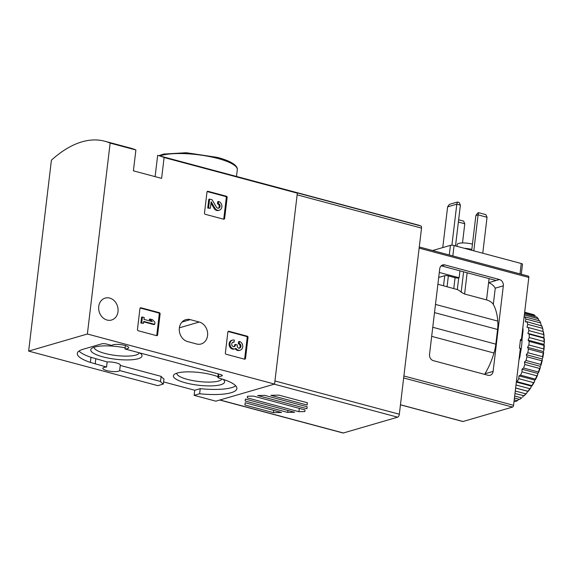 <?xml version="1.0" encoding="UTF-8"?>
<svg xmlns="http://www.w3.org/2000/svg" width="573" height="573" viewBox="0 0 573 573"><rect width="100%" height="100%" fill="white"/><g stroke="black" fill="none" stroke-linecap="round" stroke-linejoin="round"><path stroke-width="0.86" d="M159.33 312.679A1.06 0.888 -106.2 0 1 160.103 313.94L157.604 334.876A1.06 0.888 -106.2 0 1 156.587 335.656L138.229 330.75A1.06 0.888 -106.2 0 1 137.456 329.489L139.948 308.546A1.06 0.888 -106.2 0 1 140.965 307.765L159.33 312.679L158.492 312.922A1.06 0.888 -106.2 0 1 159.265 314.183L156.773 335.119A1.06 0.888 -106.2 0 1 156.551 335.649M155.111 176.642L157.647 155.383A159.237 77.548 105 0 1 158.785 155.663A159.237 77.548 105 0 1 164.107 157.525L297.337 193.158A159.237 77.548 -75 0 0 292.015 191.303L300.302 193.516A159.237 77.548 105 0 1 300.517 193.574L330.972 201.717A159.237 77.548 -75 0 0 330.75 201.66A159.237 77.548 -75 0 0 330.535 201.603M164.107 157.525L161.615 178.382L133.402 170.833L135.894 149.976A159.237 77.548 -75 0 0 130.572 148.121L104.816 141.23A159.237 77.548 -75 0 0 51.412 160.182L28.65 351.099L157.854 385.658L163.355 384.053A38.749 9.576 6.8 0 1 160.526 381.475L119.65 370.545L120.258 365.438L161.135 376.368L160.526 381.475M28.65 351.099L87.375 334.009L110.138 143.092L135.894 149.976M87.375 334.009L274.574 384.082L297.337 193.158M199.246 322.04L190.293 319.641A11.41 9.562 -106.2 0 0 185.795 319.662A11.41 9.562 -106.2 0 0 179.313 330.671A11.41 9.562 -106.2 0 0 187.672 341.601L196.632 344.001A11.41 9.562 -106.2 0 0 201.13 343.972A11.41 9.562 -106.2 0 0 207.612 332.97A11.41 9.562 -106.2 0 0 199.246 322.04L179.385 327.82M98.742 306.483A11.41 9.562 -106.2 0 1 105.181 298.103A11.41 9.562 -106.2 0 1 118.002 311.633A11.41 9.562 -106.2 0 1 111.563 320.021A11.41 9.562 -106.2 0 1 98.742 306.483M247.242 336.193A1.06 0.888 -106.2 0 1 248.016 337.454L245.516 358.39A1.06 0.888 -106.2 0 1 244.499 359.171L226.134 354.257A1.06 0.888 -106.2 0 1 225.361 352.997L227.861 332.061A1.06 0.888 -106.2 0 1 228.878 331.28L247.242 336.193L246.404 336.43A1.06 0.888 -106.2 0 1 247.178 337.698L244.685 358.634A1.06 0.888 -106.2 0 1 244.463 359.164M226.356 196.224A1.06 0.888 -106.2 0 1 227.13 197.484L224.637 218.42A1.06 0.888 -106.2 0 1 223.62 219.201L205.256 214.295A1.06 0.888 -106.2 0 1 204.482 213.034L206.982 192.091A1.06 0.888 -106.2 0 1 207.999 191.31L226.356 196.224L225.526 196.467A1.06 0.888 -106.2 0 1 226.299 197.728L223.799 218.664A1.06 0.888 -106.2 0 1 223.585 219.194M158.785 155.663L292.015 191.303A159.237 77.548 -75 0 1 295.711 192.492L420.883 225.977A159.237 77.548 -75 0 0 417.187 224.781L330.75 201.66M110.138 143.092A159.237 77.548 -75 0 0 104.816 141.23M119.65 370.545A8.495 2.099 6.8 0 1 106.843 370.616A8.495 2.099 6.8 0 1 102.861 368.31A8.495 2.099 6.8 0 1 106.557 367.042L90.384 362.408A38.749 9.576 6.8 0 1 77.312 353.419A38.749 9.576 6.8 0 1 83.092 349.265L101.736 343.836A3.717 0.917 6.8 0 1 106.822 344.108L111.921 345.469A8.495 2.099 6.8 0 1 120.982 344.667A8.495 2.099 6.8 0 1 128.71 347.704A8.495 2.099 6.8 0 1 125.014 348.971L220.569 374.534A3.717 0.917 6.8 0 1 222.317 375.537A3.717 0.917 6.8 0 1 221.758 375.938L218.413 376.912A3.717 0.917 6.8 0 0 217.855 377.313A3.717 0.917 6.8 0 0 219.523 378.295A38.749 9.576 6.8 0 1 236.871 388.573A38.749 9.576 6.8 0 1 199.626 393.758L194.125 395.356L215.849 401.164L274.574 384.082M235.761 385.851A38.749 9.576 6.8 0 1 200.235 388.652L194.734 390.249L194.125 395.356M194.734 390.249L163.606 381.926M217.933 376.669A25.814 6.382 -173.2 0 0 212.54 374.943A25.814 6.382 -173.2 0 0 174.407 374.312A25.814 6.382 -173.2 0 0 198.244 385.214A25.814 6.382 -173.2 0 0 223.986 380.221A25.814 6.382 -173.2 0 0 223.062 379.347M125.15 347.847A25.814 6.382 -173.2 0 0 91.795 348.327A25.814 6.382 -173.2 0 0 115.639 359.235A25.814 6.382 -173.2 0 0 141.373 354.243A25.814 6.382 -173.2 0 0 139.884 352.954M106.557 367.042L107.165 361.935L90.992 357.301A38.749 9.576 6.8 0 1 79.031 351.034M107.165 361.935A8.495 2.099 6.8 0 1 115.961 362.816A8.495 2.099 6.8 0 1 120.337 365.216A8.495 2.099 6.8 0 1 120.258 365.438M163.355 384.053L163.964 378.946A38.749 9.576 6.8 0 1 161.135 376.368M200.235 388.652L199.626 393.758M125.014 348.971L125.415 345.598M95.798 358.891L95.19 363.998M94.18 347.209A22.734 5.615 -173.2 0 0 94.173 347.238A22.734 5.615 -173.2 0 0 115.739 355.468A22.734 5.615 -173.2 0 0 139.289 352.789M176.785 373.188A22.734 5.615 -173.2 0 0 176.785 373.224A22.734 5.615 -173.2 0 0 197.95 381.396A22.734 5.615 -173.2 0 0 221.837 378.968M239.185 343.492L238.347 343.736L238.59 341.694L239.428 341.451L239.185 343.492A2.421 2.027 -106.2 0 1 240.954 345.741A2.421 2.027 -106.2 0 1 239.686 348.112A2.12 1.776 -106.2 0 1 237.215 345.626L237.301 344.939L235.51 344.459L235.431 345.147A2.12 1.776 -106.2 0 1 231.764 343.843A2.421 2.027 -106.2 0 1 233.125 342.131A2.421 2.027 -106.2 0 1 234.078 342.124L234.321 340.09A4.541 3.803 -106.2 0 0 232.531 340.097A4.541 3.803 -106.2 0 0 230.153 345.512A4.541 3.803 -106.2 0 0 235.066 348.814A4.541 3.803 -106.2 0 0 235.961 348.391A4.541 3.803 -106.2 0 0 240.173 350.175A4.541 3.803 -106.2 0 0 242.751 345.798A4.541 3.803 -106.2 0 0 239.428 341.451M238.347 343.736A2.421 2.027 -106.2 0 1 240.087 345.777A2.421 2.027 -106.2 0 1 239.17 348.198M233.798 346.765A2.12 1.776 -106.2 0 0 234.593 345.39L234.679 344.702L235.51 344.459M232.724 342.303A2.421 2.027 -106.2 0 1 233.24 342.368L234.078 342.124M235.066 348.814L234.235 349.05A4.541 3.803 -106.2 0 1 229.315 345.755A4.541 3.803 -106.2 0 1 231.7 340.341L232.531 340.097M240.173 350.175L239.342 350.418A4.541 3.803 -106.2 0 1 235.224 348.764M228.878 331.28L228.104 331.502L246.404 336.43M154.946 322.312L152.619 319.734L150.069 319.054L152.389 321.625L143.966 319.376L144.195 317.485L142.405 317.005L141.71 322.828L143.501 323.308L143.723 321.41L154.703 324.347L154.946 322.312M151 321.26L149.231 319.297L150.069 319.054M143.501 323.308L140.879 323.072L141.574 317.249L142.405 317.005M140.879 323.072L141.71 322.828M154.703 324.347L153.865 324.59L143.673 321.861M140.17 308.016L158.492 312.922M218.306 203.522L217.468 203.766L217.711 201.725L218.549 201.481L218.306 203.522A2.421 2.027 -106.2 0 1 220.075 205.843A2.421 2.027 -106.2 0 1 218.7 208.171A2.421 2.027 -106.2 0 1 216.358 207.061L212.082 199.755L209.611 199.096L208.572 207.827L210.355 208.307L211.143 201.71L214.896 208.121A4.541 3.803 -106.2 0 0 219.294 210.205A4.541 3.803 -106.2 0 0 221.873 205.829A4.541 3.803 -106.2 0 0 218.549 201.481M217.468 203.766A2.421 2.027 -106.2 0 1 219.208 205.822A2.421 2.027 -106.2 0 1 218.27 208.243M210.355 208.307L207.734 208.071L208.78 199.34L209.611 199.096M207.734 208.071L208.572 207.827M219.294 210.205L218.456 210.449A4.541 3.803 -106.2 0 1 214.058 208.364L210.979 203.1M207.204 191.561L225.526 196.467M307.171 406.744L306.913 408.692L257.649 395.52L264.633 395.363L307.171 406.744M245.409 399.08L294.672 412.259L287.689 412.41L245.151 401.036L245.409 399.08M219.76 400.033L342.983 432.987A2.657 1.289 -75 0 0 343.363 432.98L397.641 417.187A2.657 1.289 -75 0 0 399.331 414.222L421.527 228.111A2.657 1.289 -75 0 0 420.883 225.977M305.037 409.903L304.822 411.557L298.92 411.686L247.285 397.877L247.5 396.222L253.402 396.093L305.037 409.903M245.223 402.762L281.493 412.467L273.443 412.646L244.922 405.018L245.223 402.762M307.4 402.762L307.099 405.018L270.828 395.313L278.879 395.134L307.4 402.762M305.022 409.896L304.822 411.557M299.314 408.37L298.92 411.686M287.925 410.454L287.689 412.41M273.715 410.383L273.443 412.646M307.149 406.737L306.913 408.692M307.372 402.755L307.099 405.018M471.722 250.265L475.869 215.527L478.09 214.875L487.05 217.274L482.76 253.216M475.869 215.527L477.638 213.049L478.742 212.726L478.09 214.875L473.807 250.824M487.05 217.274L485.89 214.639L478.742 212.726M458.371 222.038L464.782 223.749L462.497 242.945M464.782 223.749L463.621 221.121L458.636 219.788M442.757 247.586L447.613 206.86L456.803 204.189L460.384 205.148L455.521 245.932M447.613 206.86L449.39 204.382L457.447 202.04L456.803 204.189L451.904 245.23M457.447 202.04L459.217 202.513L460.384 205.148M493.124 371.376A5.307 4.448 -106.2 0 1 490.13 375.279A5.307 4.448 -106.2 0 1 488.031 375.286L433.396 360.675A5.307 4.448 -106.2 0 1 429.528 354.372L439.727 268.83A5.307 4.448 -106.2 0 1 442.721 264.927A5.307 4.448 -106.2 0 1 444.82 264.919L499.455 279.531A5.307 4.448 -106.2 0 1 503.323 285.834L493.124 371.376L484.973 373.754A49.099 23.908 -75 0 0 493.983 353.011A26.537 12.928 -75 0 0 495.831 344.151L432.758 327.276M528.406 276.157L419.278 246.97L527.096 275.785A159.237 77.548 -75 0 1 528.406 276.157A1.59 0.774 -75 0 1 528.815 277.447L521.394 339.682L520.499 339.438L519.46 348.119L520.356 348.363L513.566 405.304L403.893 375.974M495.831 344.151L497.579 329.475A26.537 12.928 -75 0 0 497.794 321.088A49.099 23.908 -75 0 0 493.317 304.413C492.107 302.451 489.851 300.947 486.549 299.894L464.603 294.028L467.138 272.755M437.894 284.251L457.318 289.573A49.099 23.908 105 0 1 461.172 292.166L464.603 294.028M521.394 339.682L520.556 339.925L521.903 340.283L523.042 330.728L522.483 330.578M462.59 421.384A1.59 0.774 -75 0 0 462.783 421.506A1.59 0.774 -75 0 0 463.013 421.499L512.549 407.081A1.59 0.774 -75 0 0 513.566 405.304M493.317 304.413L495.251 288.183C493.661 285.504 491.448 283.678 488.597 282.69L499.455 279.531M486.549 299.894L489.084 278.621M441.174 265.822A5.307 4.448 -106.2 0 1 441.475 265.886L496.111 280.505M459.954 270.828L459.131 277.762L439.298 272.454M459.131 277.762L458.708 277.884A2.657 0.659 6.8 0 1 455.077 277.69L448.358 275.892A2.657 0.659 6.8 0 0 444.734 275.699L438.703 277.454M521.294 274.231L522.49 264.232A2.657 0.659 -173.2 0 0 521.244 263.508L454.067 245.545A2.657 0.659 -173.2 0 0 450.435 245.351L432.658 250.523M472.453 244.134A10.085 2.493 -173.2 0 0 457.204 244.492L456.989 246.326M471.83 249.391A13.272 3.28 -173.2 0 0 464.474 248.324M522.848 327.505A49.099 23.908 105 0 1 523.042 330.728M520.305 348.814L520.864 348.964L519.969 356.47A49.099 23.908 105 0 1 518.966 360.052M519.41 356.32L519.969 356.47M520.341 340.734L521.903 340.283M543.677 348.943A45.783 22.297 -75 0 0 543.935 345.361L529.158 341.408A45.783 22.297 -75 0 1 528.893 344.989L527.554 347.331L528.413 349.029L543.19 352.982L543.67 352.395L543.225 351.521L543.913 350.325L543.677 348.943L528.893 344.989M543.935 345.361L544.3 344.982L543.748 344.33L544.35 343.005L544.028 341.494L529.251 337.54A45.783 22.297 -75 0 0 529.151 334.174L543.935 338.12L543.562 337.569L544.056 336.143L543.634 334.546L528.85 330.592A45.783 22.297 -75 0 0 528.406 327.534L543.39 331.581A44.715 21.781 -75 0 1 544.056 336.143M544.028 341.494A45.783 22.297 -75 0 0 543.935 338.12M543.634 334.546A45.783 22.297 -75 0 0 543.19 331.488M542.502 328.308L527.726 324.354A45.783 22.297 -75 0 0 526.945 321.704L541.872 325.994A44.715 21.781 -75 0 1 543.039 329.948L542.502 328.308A45.783 22.297 -75 0 0 541.721 325.65M540.676 322.964L525.892 319.018A45.783 22.297 -75 0 0 524.796 316.848L539.58 320.801A45.783 22.297 -75 0 1 540.676 322.964L541.191 325.514M538.971 320.636L538.197 318.695L524.338 314.985M538.197 318.695A45.783 22.297 -75 0 0 536.822 317.077L524.481 313.775M524.667 312.221L533.542 314.598A45.783 22.297 -75 0 1 535.153 315.608L524.603 312.786M514.217 399.897L517.326 400.728A45.783 22.297 -75 0 1 515.313 401.623L514.045 401.286M514.676 396.043L521.609 397.891A45.783 22.297 -75 0 1 519.582 399.395L514.439 398.02M523.844 395.907A45.783 22.297 -75 0 0 525.828 393.844L527.081 392.677A44.715 21.781 -75 0 1 524.123 395.757L514.969 393.536M525.828 393.844L515.27 391.022M527.081 392.677L527.454 391.209L527.977 391.266L515.636 387.971M527.977 391.266A45.783 22.297 -75 0 0 529.853 388.709L515.986 384.999M528.177 391.359A44.715 21.781 -75 0 0 530.978 387.534L531.221 386.059L532.002 385.958L531.851 385.615L517.068 381.661A45.783 22.297 -75 0 0 518.78 378.681L533.556 382.635L534.552 381.503L534.659 380.064L535.469 379.706L535.347 379.125L520.563 375.172A45.783 22.297 -75 0 0 522.06 371.856L536.837 375.809L537.696 374.756L537.66 373.403L538.477 372.801L538.355 371.984L523.579 368.031A45.783 22.297 -75 0 0 524.811 364.492L539.587 368.439L540.318 367.508L540.138 366.283L540.933 365.452L540.797 364.421L526.021 360.467A45.783 22.297 -75 0 0 526.952 356.8L541.729 360.754L542.323 359.98L542.008 358.913L542.767 357.881L542.588 356.664L527.812 352.71A45.783 22.297 -75 0 0 528.413 349.029M531.851 385.615A45.783 22.297 -75 0 0 533.556 382.635M535.347 379.125A45.783 22.297 -75 0 0 536.837 375.809M538.355 371.984A45.783 22.297 -75 0 0 539.587 368.439M540.797 364.421A45.783 22.297 -75 0 0 541.729 360.754M542.588 356.664A45.783 22.297 -75 0 0 543.19 352.982M543.913 350.325A44.715 21.781 -75 0 0 544.3 344.982M544.35 343.005A44.715 21.781 -75 0 0 544.207 337.977M517.326 400.728L519.002 399.238M522.977 396.774L522.49 397.175A44.715 21.781 -75 0 0 522.977 396.774L523.328 395.771M529.853 388.709L530.978 387.534M532.002 385.958A44.715 21.781 -75 0 0 534.552 381.503M535.469 379.706A44.715 21.781 -75 0 0 537.696 374.756M538.477 372.801A44.715 21.781 -75 0 0 540.318 367.508M540.933 365.452A44.715 21.781 -75 0 0 542.323 359.98M542.767 357.881A44.715 21.781 -75 0 0 543.67 352.395M542.681 331.352L543.039 329.948M520.32 353.57A42.459 20.678 -75 0 0 521.566 346.071A42.459 20.678 -75 0 0 522.082 338.786M517.068 381.661L516.38 381.754M520.563 375.172L518.98 375.874L518.78 378.681M523.579 368.031L521.989 369.213L522.06 371.856M526.021 360.467L524.46 362.086L524.811 364.492M527.812 352.71L526.336 354.723L526.952 356.8M529.251 337.54L528.077 340.14L529.158 341.408M528.85 330.592L527.883 333.371L529.151 334.174M527.726 324.354L526.988 327.233L528.406 327.534M525.892 319.018L525.42 321.904L526.945 321.704M524.08 317.17L524.796 316.848M543.225 351.521L527.554 347.331M542.008 358.913L526.336 354.723M540.138 366.283L524.46 362.086M537.66 373.403L521.989 369.213M534.659 380.064L518.98 375.874M531.221 386.059L516.337 382.076M527.454 391.209L515.628 388.043M543.562 337.569L527.883 333.371M543.748 344.33L528.077 340.14M158.843 155.684L163.584 154.08L186.282 152.726L217.539 157.417C225.776 159.631 231.556 162.138 234.887 164.945C236.778 166.736 237.58 168.326 237.294 169.715A41.399 10.228 -173.2 0 0 217.89 158.499A41.399 10.228 -173.2 0 0 159.81 155.942M218.757 374.047L218.413 376.912M221.866 375.021L221.758 375.938M90.992 357.301L90.384 362.408M181.985 322.062L190.293 319.641M247.178 337.698L248.016 337.454M244.685 358.634L245.516 358.39M234.593 345.39L235.431 345.147M159.265 314.183L160.103 313.94M156.773 335.119L157.604 334.876M140.192 307.988L140.965 307.765M226.299 197.728L227.13 197.484M223.799 218.664L224.637 218.42M207.225 191.532L207.999 191.31M214.058 208.364L214.896 208.121M274.231 384.175L397.641 417.187M219.96 399.968L343.363 432.98M274.947 380.959L399.331 414.222M297.136 194.841L421.527 228.111M528.815 277.447L419.142 248.116M497.794 321.088L435.487 304.421M495.251 288.183L503.323 285.834M441.475 265.886L444.82 264.919M463.013 421.499L400.463 404.767M512.549 407.081L403.657 377.958M493.983 353.011L431.677 336.351M497.579 329.475L434.506 312.607M452.835 255.923L454.067 245.545M520.005 273.887L521.244 263.508M449.289 254.971L450.435 245.351M461.172 292.166L463.6 271.81M457.318 289.573L458.708 277.884M453.787 288.506L455.077 277.69M447.069 286.708L448.358 275.892M443.531 285.755L444.734 275.699M237.294 169.715L236.491 176.448M218.263 373.911L217.855 377.313M462.783 421.506L400.455 404.832"/></g></svg>
